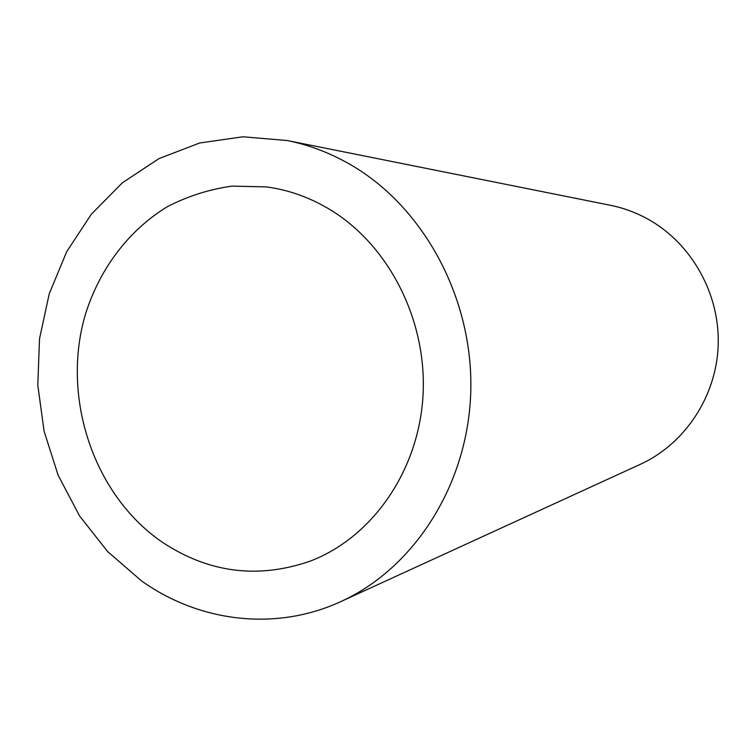 <?xml version="1.0" encoding="UTF-8"?>
<svg xmlns="http://www.w3.org/2000/svg" width="756" height="756" viewBox="0 0 756 756"><rect width="100%" height="100%" fill="white"/><g stroke="black" fill="none" stroke-linecap="round" stroke-linejoin="round"><path stroke-width="1.13" d="M328.917 208.93C388.508 244.311 427.423 320.204 423.001 395.747C418.626 471.309 371.876 537.752 310.073 561.179C257.503 579.323 207.919 572.774 161.311 541.523C93.612 494.443 61.605 398.365 84.823 316.32C98.781 270.015 128.123 230.514 167.407 206.671C187.781 196.144 209.317 189.302 232.026 186.127L266.443 186.902C288.263 189.85 309.091 197.193 328.917 208.93M287.261 140.54L610.234 205.245C623.605 207.938 636.335 212.663 648.44 219.41C691.749 243.64 719.995 293.999 718.2 345.322C716.367 396.645 684.823 443.961 640.427 464.26L340.984 601.511C275.685 631.714 199.178 622.075 141.485 580.863L107.645 551.587L79.569 515.932L58.155 475.307L44.084 431.203L37.8 385.182L39.51 338.858L49.216 293.867L66.632 251.824L91.278 214.298L122.387 182.782L158.93 158.628L199.641 142.997L242.988 136.779L287.261 140.54C309.421 145.001 330.693 153.147 351.058 164.978C424.05 207.409 473.35 298.667 470.78 391.438C468.219 484.237 414.6 568.011 340.984 601.511"/></g></svg>
